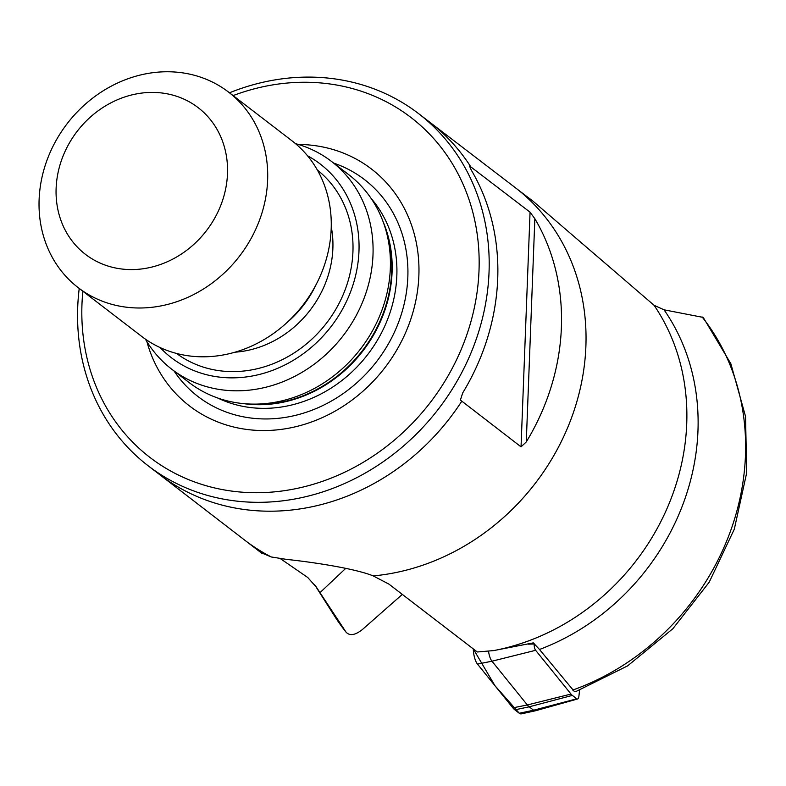 <?xml version="1.0" encoding="UTF-8"?>
<svg xmlns="http://www.w3.org/2000/svg" width="786" height="786" viewBox="0 0 786 786"><rect width="100%" height="100%" fill="white"/><g stroke="black" fill="none" stroke-linecap="round" stroke-linejoin="round"><path stroke-width="1.18" d="M402.314 594.403L362.336 629.586C355.134 635.235 349.711 636.1 346.056 632.17L316.493 587.348A224.216 197.6 127.5 0 1 315.039 585.226M539.491 649.472L574.222 691.346L575.981 691.493L627.592 665.889L672.904 628.692L709.218 582.18L734.321 529.145L746.7 472.789L745.541 416.501L730.842 363.692L703.205 317.416L664.042 309.812A224.216 197.6 127.5 0 1 539.491 649.472L533.311 642.879L493.677 650.592L477.308 651.987L388.923 584.116L373.222 575.902C351.735 567.246 301.235 560.86 286.939 559.455L271.317 556.979L261.011 552.666M334.345 615.733L346.056 632.17A239.003 210.638 -52.5 0 1 334.345 615.733L314.469 584.46M530.059 212.181L469.38 165.787L471.286 170.12A222.006 195.655 127.5 0 1 462.728 392.892L460.38 400.054L521.039 446.851L526.276 441.929A222.133 195.763 -52.5 0 0 534.853 218.714L530.059 212.181L521.039 446.851M316.493 587.348L307.748 577.504L280.494 558.728M493.677 650.592A222.183 195.812 -52.5 0 0 654.07 305.282L532.407 200.676L524.645 194.849M654.07 305.282L664.042 309.812M229.463 92.807A222.006 195.655 127.5 0 1 418.594 113.626A222.006 195.655 127.5 0 1 459.27 158.025A222.006 195.655 127.5 0 1 460.743 374.519A222.006 195.655 127.5 0 1 275.238 501.606A222.006 195.655 127.5 0 1 148.161 465.793L159.715 474.665A222.006 195.655 -52.5 0 0 461.814 401.155L461.814 401.155A222.006 195.655 127.5 0 1 288.108 510.369A222.006 195.655 127.5 0 1 159.676 474.626M148.161 465.793A222.006 195.655 127.5 0 1 79.229 288.452M534.853 218.714L526.276 441.929M295.507 143.642A131.046 115.493 127.5 0 1 331.417 161.366A131.046 115.493 127.5 0 1 364.507 297.128A131.046 115.493 127.5 0 1 246.794 390.387A131.046 115.493 127.5 0 1 171.78 369.243A131.046 115.493 127.5 0 1 145.39 339.13M171.78 369.243L189.121 382.556A131.046 115.493 -52.5 0 0 245.576 403.798A131.046 115.493 -52.5 0 0 264.125 403.699A131.046 115.493 -52.5 0 0 383.843 223.735A131.046 115.493 -52.5 0 0 348.748 174.679L331.417 161.366M160.187 347.599A122.144 107.643 -52.5 0 0 331.201 326.436A122.144 107.643 -52.5 0 0 307.503 155.756M145.204 92.709A92.502 81.528 -52.5 0 0 65.906 231.448A92.502 81.528 -52.5 0 0 214.323 218.842A92.502 81.528 -52.5 0 0 145.204 92.709M157.888 72.155A123.343 108.694 127.5 0 1 228.49 92.05A123.343 108.694 127.5 0 1 239.583 256.079A123.343 108.694 127.5 0 1 78.246 287.696A123.343 108.694 127.5 0 1 47.101 159.922A123.343 108.694 127.5 0 1 157.888 72.155M228.49 92.05L292.048 140.861A123.343 108.694 127.5 0 1 303.141 304.889A123.343 108.694 127.5 0 1 141.814 336.506L78.246 287.696M146.884 341.615A149.379 131.645 -52.5 0 0 275.012 430.06A149.379 131.645 -52.5 0 0 418.486 282.115A149.379 131.645 -52.5 0 0 298.287 144.437M82.874 291.252A214.303 188.866 -52.5 0 0 272.634 492.026A214.303 188.866 -52.5 0 0 478.163 242.226A214.303 188.866 -52.5 0 0 233.108 95.597M519.34 713.295L494.964 685.716L473.27 648.892A15.415 5.679 85.1 0 0 477.485 664.101L512.865 707.862A30.831 11.358 85.1 0 0 514.85 709.846L519.271 713.246A15.415 5.679 85.1 0 0 521.423 713.845L535.502 710.75A13.529 4.981 85.1 0 0 535.61 710.731L577.563 699A5.364 1.975 -94.9 0 1 576.777 698.803L572.346 695.404A20.79 7.654 85.1 0 1 571.009 694.067L535.63 650.307A5.364 1.975 -94.9 0 1 534.166 643.98L534.175 643.685M488.528 651.142A13.529 4.981 85.1 0 0 491.967 661.203L527.337 704.963A28.944 10.66 85.1 0 0 529.194 706.82L533.625 710.22A13.529 4.981 85.1 0 0 535.502 710.75M579.587 690.177L578.918 696.082A5.364 1.975 -94.9 0 1 577.563 699M572.709 690.069A239.003 210.638 -52.5 0 0 702.045 316.866M430.099 122.469A222.006 195.655 127.5 0 1 470.834 166.907M373.222 575.902A222.183 195.812 -52.5 0 0 571.736 417.258A222.183 195.812 -52.5 0 0 515.38 187.736A222.183 195.812 -52.5 0 0 515.164 187.569L430.04 122.419M159.607 474.587L244.525 540.002A222.183 195.812 -52.5 0 0 244.741 540.169A222.183 195.812 -52.5 0 0 271.317 556.979M470.814 166.897A222.006 195.655 -52.5 0 0 430.148 122.498L418.594 113.626M317.367 170.031A115.63 101.905 127.5 0 1 326.642 322.938A115.63 101.905 127.5 0 1 176.536 353.435M316.188 284.444A100.215 88.317 127.5 0 1 286.752 322.761M235.004 352.187A100.215 88.317 -52.5 0 0 331.25 226.849M243.768 403.65A127.961 112.771 -52.5 0 0 268.861 404.299A127.961 112.771 -52.5 0 0 383.224 222.025M245.576 403.798L250.105 404.142A128.177 112.958 -52.5 0 0 268.252 404.043A128.177 112.958 -52.5 0 0 385.346 228.028L383.843 223.735M217.801 398.04A127.961 112.771 -52.5 0 0 273.607 407.944A127.961 112.771 -52.5 0 0 384.118 327.507A127.961 112.771 -52.5 0 0 371.11 198.396M174.04 370.972A136.744 120.513 -52.5 0 0 276.141 418.516A136.744 120.513 -52.5 0 0 404.495 302.581A136.744 120.513 -52.5 0 0 333.667 163.095M345.761 568.347L319.951 592.683M512.865 707.862L527.337 704.963L571.009 694.067M514.85 709.846L529.194 706.82L572.346 695.404M477.485 664.101L491.967 661.203L535.63 650.307M528.477 644.147L534.166 643.98M519.271 713.246L533.625 710.22L576.777 698.803M261.718 553.206L244.741 540.169M532.338 200.764L515.38 187.736"/></g></svg>
